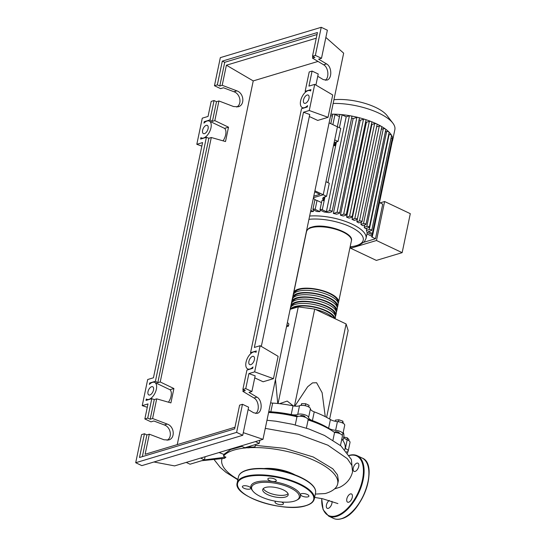 <?xml version="1.0" encoding="UTF-8"?>
<svg xmlns="http://www.w3.org/2000/svg" width="546" height="546" viewBox="0 0 546 546"><rect width="100%" height="100%" fill="white"/><g stroke="black" fill="none" stroke-linecap="round" stroke-linejoin="round"><path stroke-width="0.82" d="M314.694 191.83L319.942 194.321L313.786 196.171M314.905 190.813L323.232 194.758L313.465 197.693L323.232 194.758L337.428 126.809L329.101 122.864M307.999 419.212A55.057 19.922 11.8 0 1 320.823 424.317A55.057 19.922 11.8 0 1 331.552 430.453M334.657 432.473L334.705 432.234A2.389 0.867 11.8 0 1 335.196 431.845A2.389 0.867 11.8 0 1 337.885 432.05A2.389 0.867 11.8 0 1 339.38 433.21L339.325 433.449M300.409 416.161A2.389 0.867 11.8 0 1 300.396 415.984A2.389 0.867 11.8 0 1 302.682 415.581A2.389 0.867 11.8 0 1 305.057 416.782A2.389 0.867 11.8 0 1 305.071 416.96L305.023 417.199M325.266 416.659L322.113 392.69L316.584 382.726L312.53 382.882L307.657 386.752L294.854 406.115M293.339 405.89L287.203 401.085L279.532 403.685M277.743 403.501L275.498 379.45M286.943 324.652L288.425 326.167L288.882 323.99L287.401 322.474M288.425 326.167L286.507 326.74M290.144 309.316L298.273 306.879L314.714 309.084L346.109 323.955L348.136 330.494L329.634 419.055M346.109 323.955L326.597 417.356M314.714 309.084L294.451 406.067M298.273 306.879L278.078 403.528M342.472 422.925L342.847 421.13L338.861 419.772L335.408 420.127L335.162 421.28M338.452 421.737L338.861 419.772M343.27 423.355L342.847 421.13M348.792 440.663L349.003 439.66L347.379 437.865L343.768 437.018M346.983 439.755L347.379 437.865M305.269 405.705L305.685 403.733L301.672 403.617L301.017 405.371M301.31 405.344L301.672 403.617M308.749 406.982L309.097 405.35L305.685 403.733M268.721 411.889A55.057 19.922 11.8 0 1 298.205 416.332M330.426 419.533L328.603 428.241A7.159 2.593 -168.2 0 0 335.613 430.33L337.428 421.614A7.159 2.593 11.8 0 1 330.426 419.533A55.535 20.1 -168.2 0 0 314.237 411.861A7.159 2.593 11.8 0 1 310.415 408.817A5.965 2.157 -168.2 0 0 306.115 405.924A5.965 2.157 -168.2 0 0 299.529 405.726A7.159 2.593 11.8 0 1 293.025 405.828A55.535 20.1 -168.2 0 0 272.645 403.091A7.159 2.593 11.8 0 1 270.604 402.852M328.603 428.241A55.535 20.1 -168.2 0 0 312.414 420.577L314.237 411.861M310.415 408.817L308.592 417.533A7.159 2.593 -168.2 0 0 312.414 420.577M345.079 448.437A7.159 2.593 -168.2 0 0 345.372 448.553L347.195 439.844A7.159 2.593 11.8 0 1 343.782 436.786A55.535 20.1 -168.2 0 0 343.25 432.166M293.025 405.828L291.202 414.544A7.159 2.593 -168.2 0 0 297.707 414.434L299.529 405.726M291.202 414.544A55.535 20.1 -168.2 0 0 270.823 411.807L272.645 403.091M268.789 411.568A7.159 2.593 -168.2 0 0 270.823 411.807M347.147 452.033A5.965 2.157 -168.2 0 0 348.212 451.119A5.965 2.157 -168.2 0 0 345.372 448.553M341.823 434.855A5.965 2.157 -168.2 0 0 342.881 433.94A5.965 2.157 -168.2 0 0 335.613 430.33M308.592 417.533A5.965 2.157 -168.2 0 0 304.299 414.632A5.965 2.157 -168.2 0 0 297.707 414.434M348.212 451.119L350.027 442.41A5.965 2.157 -168.2 0 0 347.195 439.844M342.881 433.94L344.703 425.225A5.965 2.157 -168.2 0 0 337.428 421.614M293.687 293.987A22.912 8.292 11.8 0 1 293.714 292.854A22.912 8.292 11.8 0 1 298.409 289.141A22.912 8.292 11.8 0 1 324.256 291.127A22.912 8.292 11.8 0 1 338.568 302.225A22.912 8.292 11.8 0 1 338.138 303.276M337.66 306.579L338.111 304.402A22.912 8.292 -168.2 0 0 323.798 293.304A22.912 8.292 -168.2 0 0 297.952 291.318A22.912 8.292 -168.2 0 0 293.257 295.031L292.799 297.208A22.912 8.292 11.8 0 1 297.502 293.502A22.912 8.292 11.8 0 1 323.341 295.482A22.912 8.292 11.8 0 1 337.66 306.579A22.912 8.292 11.8 0 1 337.23 307.63M336.745 310.94L337.203 308.763A22.912 8.292 -168.2 0 0 322.891 297.659A22.912 8.292 -168.2 0 0 297.044 295.679A22.912 8.292 -168.2 0 0 292.349 299.392L291.892 301.569A22.912 8.292 11.8 0 1 296.587 297.857A22.912 8.292 11.8 0 1 322.433 299.843A22.912 8.292 11.8 0 1 336.745 310.94A22.912 8.292 11.8 0 1 336.316 311.984M335.838 315.295L336.295 313.117A22.912 8.292 -168.2 0 0 321.976 302.02A22.912 8.292 -168.2 0 0 296.137 300.034A22.912 8.292 -168.2 0 0 291.434 303.747L290.984 305.924A22.912 8.292 11.8 0 1 295.679 302.211A22.912 8.292 11.8 0 1 321.526 304.197A22.912 8.292 11.8 0 1 335.838 315.295A22.912 8.292 11.8 0 1 335.408 316.339M335.114 318.748L335.38 317.472A22.912 8.292 -168.2 0 0 321.068 306.374A22.912 8.292 -168.2 0 0 295.222 304.388A22.912 8.292 -168.2 0 0 290.527 308.101L290.281 309.282M290.52 309.207A22.912 8.292 11.8 0 1 294.772 306.565A22.912 8.292 11.8 0 1 319.383 308.162A22.912 8.292 11.8 0 1 334.971 318.68M332.821 317.663A22.912 8.292 -168.2 0 0 315.349 309.384M312.619 308.804A22.912 8.292 -168.2 0 0 306.026 307.917M333.988 318.209A21.956 7.944 -168.2 0 0 318.714 308.333A21.956 7.944 -168.2 0 0 295.509 306.913A21.956 7.944 -168.2 0 0 292.001 308.763M334.93 314.953A21.956 7.944 -168.2 0 0 321 304.402A21.956 7.944 -168.2 0 0 296.417 302.559A21.956 7.944 -168.2 0 0 291.953 305.972M335.838 310.599A21.956 7.944 -168.2 0 0 321.908 300.047A21.956 7.944 -168.2 0 0 297.324 298.205A21.956 7.944 -168.2 0 0 292.861 301.617M336.752 306.238A21.956 7.944 -168.2 0 0 322.816 295.693A21.956 7.944 -168.2 0 0 298.239 293.85A21.956 7.944 -168.2 0 0 293.768 297.263M337.66 301.883A21.956 7.944 -168.2 0 0 323.73 291.332A21.956 7.944 -168.2 0 0 299.147 289.496A21.956 7.944 -168.2 0 0 294.683 292.909M292.779 298.341A22.912 8.292 11.8 0 1 292.799 297.208M291.864 302.696A22.912 8.292 11.8 0 1 291.892 301.569M290.957 307.057A22.912 8.292 11.8 0 1 290.984 305.924M333.927 99.741A34.869 12.619 11.8 0 1 386.998 115.506L392.806 123.068A42.724 15.459 11.8 0 1 394.86 129.627L392.615 140.377A42.724 15.459 11.8 0 1 392.219 141.571M333.156 103.44A42.724 15.459 11.8 0 1 392.806 123.068M330.91 114.182A42.724 15.459 11.8 0 1 333.551 114.169A42.724 15.459 11.8 0 1 340.895 114.551A42.724 15.459 11.8 0 1 350.505 115.841A42.724 15.459 11.8 0 1 358.237 117.486A42.724 15.459 11.8 0 1 365.062 119.403A42.724 15.459 11.8 0 1 371.157 121.546A42.724 15.459 11.8 0 1 376.603 123.881A42.724 15.459 11.8 0 1 381.422 126.406A42.724 15.459 11.8 0 1 385.585 129.129A42.724 15.459 11.8 0 1 389.025 132.064A42.724 15.459 11.8 0 1 391.55 135.278A42.724 15.459 11.8 0 1 392.731 139.1A42.724 15.459 11.8 0 1 392.615 140.377M309.637 216.039A36.753 13.302 11.8 0 1 352.259 224.222A36.753 13.302 11.8 0 1 366.038 238.411L366.953 234.057A36.753 13.302 -168.2 0 0 366.973 233.934L367.287 232.425M388.643 134.766L389.073 134.63L369.253 229.532A1.433 0.519 -168.2 0 1 370.864 229.661A1.433 0.519 -168.2 0 1 371.758 230.351A1.433 0.519 -168.2 0 1 371.464 230.583L368.263 231.545L372.365 233.49A1.433 0.519 11.8 0 1 372.904 234.043A1.433 0.519 11.8 0 1 372.072 234.336A1.433 0.519 11.8 0 1 370.638 234.009L366.994 232.289A36.753 13.302 -168.2 0 0 366.407 230.392L366.878 228.126M385.319 131.92L386.636 131.525L366.81 226.426A1.433 0.519 -168.2 0 1 368.427 226.549A1.433 0.519 -168.2 0 1 369.321 227.245A1.433 0.519 -168.2 0 1 369.028 227.477L365.322 228.59A36.753 13.302 -168.2 0 0 364.168 227.225L364.639 224.959M381.285 129.293L383.312 128.685L363.486 223.587A1.433 0.519 -168.2 0 1 365.103 223.71A1.433 0.519 -168.2 0 1 365.997 224.406A1.433 0.519 -168.2 0 1 365.704 224.638L362.462 225.614A36.753 13.302 -168.2 0 0 360.892 224.372L361.363 222.106M361.971 221.778A1.433 0.519 -168.2 0 1 361.677 222.01L358.729 222.898A36.753 13.302 -168.2 0 0 356.818 221.751L376.644 126.849A36.753 13.302 11.8 0 1 376.644 126.849L379.286 126.058A1.433 0.519 11.8 0 1 381.422 126.406A1.433 0.519 11.8 0 1 381.797 126.877L361.971 221.778A1.433 0.519 -168.2 0 0 361.077 221.082A1.433 0.519 -168.2 0 0 359.459 220.959L356.818 221.751M354.265 220.4A36.753 13.302 -168.2 0 0 352.047 219.349L371.874 124.447L374.624 123.621A1.433 0.519 11.8 0 1 376.603 123.881A1.433 0.519 11.8 0 1 377.136 124.433L357.309 219.335A1.433 0.519 11.8 0 1 357.016 219.567L354.265 220.4M371.444 124.256A36.753 13.302 11.8 0 1 371.874 124.447M349.112 218.107A36.753 13.302 -168.2 0 0 346.594 217.151L366.421 122.249L369.369 121.362A1.433 0.519 11.8 0 1 371.157 121.546A1.433 0.519 11.8 0 1 371.874 122.181L352.047 217.083A1.433 0.519 11.8 0 1 351.754 217.315L349.112 218.107M365.602 121.956A36.753 13.302 11.8 0 1 366.421 122.249M343.27 216.025A36.753 13.302 -168.2 0 0 340.411 215.165L360.237 120.263L363.479 119.294A1.433 0.519 11.8 0 1 365.062 119.403A1.433 0.519 11.8 0 1 365.991 120.106L346.164 215.008A1.433 0.519 11.8 0 1 345.871 215.24L343.27 216.025M359.043 119.936A36.753 13.302 11.8 0 1 360.237 120.263M336.629 214.182A36.753 13.302 -168.2 0 0 333.347 213.452L353.173 118.55L356.879 117.438A1.433 0.519 11.8 0 1 358.237 117.486A1.433 0.519 11.8 0 1 359.391 118.25L339.564 213.152A1.433 0.519 11.8 0 1 339.271 213.384L336.629 214.182M351.583 118.236A36.753 13.302 11.8 0 1 353.173 118.55M328.951 212.647A36.753 13.302 -168.2 0 0 324.181 212.012L320.536 210.285A1.433 0.519 -168.2 0 1 320.004 209.732A1.433 0.519 -168.2 0 1 320.836 209.439A1.433 0.519 -168.2 0 1 322.27 209.766L326.371 211.705L329.579 210.742A1.433 0.519 11.8 0 1 331.19 210.872A1.433 0.519 11.8 0 1 332.091 211.561A1.433 0.519 11.8 0 1 331.797 211.793L328.951 212.647M320.243 210.114L319.922 211.65A36.753 13.302 -168.2 0 0 316.83 211.52L313.438 209.917A1.433 0.519 -168.2 0 1 312.906 209.364A1.433 0.519 -168.2 0 1 313.738 209.07A1.433 0.519 -168.2 0 1 315.172 209.398L319.922 211.65M313.677 210.026L313.356 211.534A36.753 13.302 -168.2 0 0 310.804 211.664L310.572 211.555M363.889 242.247L375.491 238.752L382.726 204.129L379.477 202.586M380.091 202.88L384.623 201.515L376.481 240.499L350.675 248.253L350.935 247.017M376.481 240.499L402.149 252.655L376.351 260.415L350.675 248.253M402.149 252.655L410.299 213.67L384.623 201.515M366.973 233.934L371.724 236.186A1.433 0.519 11.8 0 1 372.263 236.739A1.433 0.519 11.8 0 1 371.799 237.005L375.491 238.752M338.022 141.455L340.752 128.385L337.428 126.809L334.698 139.878L338.022 141.455L336.138 142.021A9.548 3.453 -168.2 0 0 334.179 143.564A9.548 3.453 -168.2 0 0 334.875 145.318L335.38 145.857A1.433 0.519 -168.2 0 0 333.47 145.755M334.875 145.318L335.333 143.141A9.548 3.453 11.8 0 1 334.903 142.581M335.333 143.141L335.838 143.68L335.38 145.857M330.808 123.676L332.732 114.462A1.433 0.519 11.8 0 1 333.551 114.169A1.433 0.519 11.8 0 1 334.998 114.496L339.455 116.612M321.498 202.58L317.035 200.471A1.433 0.519 -168.2 0 0 315.704 200.15L313.356 198.232M326.556 196.335L329.286 183.265L325.962 181.695L323.232 194.758L326.556 196.335L324.672 196.901A9.548 3.453 -168.2 0 0 322.713 198.451A9.548 3.453 -168.2 0 0 323.409 200.198L323.867 198.021L324.372 198.567L323.915 200.744A1.433 0.519 -168.2 0 0 321.867 200.798L320.004 209.732M337.332 126.768L339.83 114.831A1.433 0.519 11.8 0 1 340.895 114.551A1.433 0.519 11.8 0 1 342.096 114.865L346.198 116.81L326.371 211.705M323.867 198.021A9.548 3.453 11.8 0 1 323.437 197.461M323.409 200.198L323.915 200.744M369.253 229.532L366.407 230.392M389.073 134.63A1.433 0.519 11.8 0 1 390.479 134.691A1.433 0.519 11.8 0 1 391.55 135.278A1.433 0.519 11.8 0 1 391.584 135.449L371.758 230.351M363.486 223.587L360.892 224.372M383.312 128.685A1.433 0.519 11.8 0 1 385.585 129.129A1.433 0.519 11.8 0 1 385.824 129.504L365.997 224.406M366.81 226.426L364.168 227.225M386.636 131.525A1.433 0.519 11.8 0 1 389.025 132.064A1.433 0.519 11.8 0 1 389.148 132.344L369.321 227.245M391.045 138.042L392.192 138.588A1.433 0.519 11.8 0 1 392.731 139.1A1.433 0.519 11.8 0 1 392.731 139.141L372.904 234.043M352.047 219.349L354.804 218.523A1.433 0.519 11.8 0 1 356.415 218.646A1.433 0.519 11.8 0 1 357.309 219.335M330.651 115.438L332.357 116.243M313.356 211.534L310.824 210.34M346.198 116.81L349.406 115.841A1.433 0.519 11.8 0 1 350.505 115.841A1.433 0.519 11.8 0 1 351.911 116.66L332.091 211.561M346.594 217.151L349.542 216.264A1.433 0.519 11.8 0 1 351.153 216.387A1.433 0.519 11.8 0 1 352.047 217.083M340.411 215.165L343.652 214.196A1.433 0.519 11.8 0 1 345.27 214.319A1.433 0.519 11.8 0 1 346.164 215.008M333.347 213.452L337.059 212.339A1.433 0.519 11.8 0 1 338.67 212.462A1.433 0.519 11.8 0 1 339.564 213.152M293.086 474.228A23.628 8.552 -168.2 0 0 292.649 474.017A23.628 8.552 -168.2 0 0 266.53 468.68M254.955 444.697L255.357 445.359L284.903 448.389L313.227 456.975L332.787 468.768L337.51 474.87L338.377 480.541L337.681 483.879A59.186 21.417 -168.2 0 1 325.259 493.55L315.308 494.089M337.681 483.879A59.186 21.417 -168.2 0 0 315.492 461.022A59.186 21.417 -168.2 0 0 249.699 447.672M264.08 468.536A24.345 8.811 11.8 0 1 293.079 473.887A24.345 8.811 11.8 0 1 295.386 475.075M246.021 447.918A59.186 21.417 -168.2 0 0 223.491 456.149L225.928 457.159L224.44 458.36L201.57 460.742L204.45 459.875L205.105 456.736M222.058 458.736A59.186 21.417 -168.2 0 0 221.799 459.671A59.186 21.417 -168.2 0 0 237.92 479.374M255.357 445.359L255.071 446.737L248.826 447.822L244.813 447.74L247.693 446.874L253.078 447.119M219.089 452.532L223.853 454.408L230.685 449.488L241.939 446.382M223.853 454.408L223.491 456.149M344.84 449.59L345.052 448.594A59.186 21.417 -168.2 0 0 341.823 439.018M340.465 445.509L342.431 436.118A5.965 2.157 -168.2 0 0 334.568 432.466A59.186 21.417 -168.2 0 0 308.108 419.935A5.965 2.157 -168.2 0 0 308.121 419.867A5.965 2.157 -168.2 0 0 303.753 416.789A5.965 2.157 -168.2 0 0 296.963 416.769L295.256 424.952M296.963 416.769A59.186 21.417 -168.2 0 0 268.598 412.469M334.568 432.466L332.964 440.144M308.121 419.867L306.388 428.16L308.101 419.935M347.768 453.078A5.965 2.157 -168.2 0 0 346.642 451.638M225.928 457.159L204.45 459.875L200.648 458.074M334.555 488.902L339.851 487.237M247.693 446.874L259.227 443.407L259.882 440.267M241.004 445.939L244.813 447.74M255.426 441.605L259.227 443.407M186.234 462.407L190.035 464.209L201.57 460.742M283.319 489.885A13.008 4.709 11.8 0 1 288.199 494.901A13.008 4.709 11.8 0 1 280.63 497.563A13.008 4.709 11.8 0 1 267.608 494.608A13.008 4.709 11.8 0 1 262.728 489.585A13.008 4.709 11.8 0 1 270.297 486.93A13.008 4.709 11.8 0 1 283.319 489.885M288.063 493.741A13.008 4.709 11.8 0 1 268.066 492.431A13.008 4.709 11.8 0 1 263.322 488.568M252.805 491.004L252.095 490.083A25.3 9.152 11.8 0 1 261.302 481.169A25.3 9.152 11.8 0 1 290.922 486.779A25.3 9.152 11.8 0 1 297.741 499.617L296.724 500.177A24.345 8.811 11.8 0 1 260.763 496.662A24.345 8.811 11.8 0 1 252.805 491.004A24.345 8.811 11.8 0 1 261.664 482.425A24.345 8.811 11.8 0 1 290.165 487.824A24.345 8.811 11.8 0 1 296.724 500.177M268.734 478.235A4.293 1.556 11.8 0 1 273.58 478.61A4.293 1.556 11.8 0 1 276.269 480.692A4.293 1.556 11.8 0 1 275.389 481.388A4.293 1.556 11.8 0 1 270.543 481.012A4.293 1.556 11.8 0 1 267.854 478.931A4.293 1.556 11.8 0 1 268.734 478.235M307.309 494.492A4.293 1.556 11.8 0 1 308.92 496.15A4.293 1.556 11.8 0 1 306.415 497.031A4.293 1.556 11.8 0 1 302.115 496.055A4.293 1.556 11.8 0 1 300.505 494.396A4.293 1.556 11.8 0 1 303.01 493.516A4.293 1.556 11.8 0 1 307.309 494.492M281.518 502.02A4.293 1.556 11.8 0 1 283.435 503.815A4.293 1.556 11.8 0 1 282.555 504.511A4.293 1.556 11.8 0 1 277.709 504.135A4.293 1.556 11.8 0 1 275.027 502.054A4.293 1.556 11.8 0 1 275.907 501.358A4.293 1.556 11.8 0 1 276.051 501.324M243.987 488.254A4.293 1.556 11.8 0 1 242.376 486.595A4.293 1.556 11.8 0 1 244.874 485.715A4.293 1.556 11.8 0 1 249.174 486.691A4.293 1.556 11.8 0 1 250.785 488.349A4.293 1.556 11.8 0 1 248.287 489.23A4.293 1.556 11.8 0 1 243.987 488.254M329.265 500.443A4.532 2.341 -64.7 0 0 326.515 504.688A4.532 2.341 -64.7 0 0 327.231 508.299A4.532 2.341 -64.7 0 0 328.31 508.34A4.532 2.341 -64.7 0 0 331.156 505.48A4.532 2.341 -64.7 0 0 331.954 501.296M348.696 502.211A4.532 2.341 -64.7 0 0 352.047 498.164A4.532 2.341 -64.7 0 0 351.501 493.973A4.532 2.341 -64.7 0 0 350.423 493.939A4.532 2.341 -64.7 0 0 347.072 497.986A4.532 2.341 -64.7 0 0 347.618 502.17A4.532 2.341 -64.7 0 0 348.696 502.211M355.132 471.41A4.532 2.341 -64.7 0 0 358.483 467.369A4.532 2.341 -64.7 0 0 357.937 463.179A4.532 2.341 -64.7 0 0 356.859 463.138A4.532 2.341 -64.7 0 0 353.508 467.185A4.532 2.341 -64.7 0 0 354.054 471.375A4.532 2.341 -64.7 0 0 355.132 471.41M149.884 394.983A4.532 2.341 115.3 0 1 148.805 394.942A4.532 2.341 115.3 0 1 148.259 390.752A4.532 2.341 115.3 0 1 151.617 386.704A4.532 2.341 115.3 0 1 152.689 386.745A4.532 2.341 115.3 0 1 153.235 390.936A4.532 2.341 115.3 0 1 149.884 394.983M204.484 133.633A4.532 2.341 115.3 0 1 203.405 133.593A4.532 2.341 115.3 0 1 202.859 129.402A4.532 2.341 115.3 0 1 206.211 125.355A4.532 2.341 115.3 0 1 207.289 125.396A4.532 2.341 115.3 0 1 207.835 129.586A4.532 2.341 115.3 0 1 204.484 133.633M250.791 364.646A4.532 2.341 115.3 0 1 249.713 364.605A4.532 2.341 115.3 0 1 249.167 360.415A4.532 2.341 115.3 0 1 252.518 356.367A4.532 2.341 115.3 0 1 253.597 356.408A4.532 2.341 115.3 0 1 254.143 360.599A4.532 2.341 115.3 0 1 250.791 364.646M305.385 103.296A4.532 2.341 115.3 0 1 304.313 103.262A4.532 2.341 115.3 0 1 303.767 99.072A4.532 2.341 115.3 0 1 307.118 95.024A4.532 2.341 115.3 0 1 308.197 95.065A4.532 2.341 115.3 0 1 308.736 99.256A4.532 2.341 115.3 0 1 305.385 103.296M236.705 107.043C242.219 104.17 240.363 93.857 233.941 91.742L223.478 87.769L220.598 88.636L214.462 85.729L217.342 84.862L219.785 86.015L222.202 85.292L236.868 90.861C244.048 93.209 245.065 105.125 238.227 106.77L233.592 106.545L218.926 100.969L216.509 101.699L214.073 100.546L211.186 101.413L208.046 116.434L202.279 118.168L196.819 144.308L202.586 142.574L153.446 377.784L147.686 379.518L142.226 405.651L147.986 403.917L144.847 418.946L147.734 418.079L151.788 398.682L146.028 400.409L146.328 398.99A9.309 4.805 -64.7 0 0 146.765 399.256A9.309 4.805 -64.7 0 0 155.098 392.902A9.309 4.805 -64.7 0 0 154.736 382.432A9.309 4.805 -64.7 0 0 149.365 384.439L149.665 383.019L155.419 381.292L206.381 137.333L200.621 139.066L200.914 137.633A9.309 4.805 -64.7 0 0 201.365 137.906A9.309 4.805 -64.7 0 0 209.691 131.552A9.309 4.805 -64.7 0 0 209.33 121.082A9.309 4.805 -64.7 0 0 203.951 123.109L204.252 121.676L210.019 119.943L214.073 100.546M325.327 80.282C329.47 77.443 328.351 67.294 323.621 64.783L312.503 58.142L314.919 57.419L312.483 56.258L315.37 55.392L321.498 58.299L318.618 59.166L326.549 63.902C332.009 66.762 332.241 78.917 326.856 80.126L323.273 79.586L317.745 76.283M312.094 71.076L309.207 71.942L305.153 91.339L310.92 89.605L310.633 90.984A9.309 4.805 -64.7 0 0 310.237 90.752A9.309 4.805 -64.7 0 0 301.904 97.106A9.309 4.805 -64.7 0 0 302.266 107.576A9.309 4.805 -64.7 0 0 307.575 105.624L307.289 106.996L301.522 108.729L250.559 352.689L256.32 350.955L256.033 352.334A9.309 4.805 -64.7 0 0 255.637 352.095A9.309 4.805 -64.7 0 0 247.311 358.449A9.309 4.805 -64.7 0 0 247.672 368.919A9.309 4.805 -64.7 0 0 252.975 366.967L252.689 368.345L246.922 370.079L242.874 389.475L245.755 388.609L248.894 373.587L254.661 371.853L260.121 345.714L254.354 347.447L303.494 112.237L309.261 110.504L314.714 84.371L308.954 86.104L312.094 71.076L318.222 73.983L315.909 85.067M218.926 100.969L214.824 120.625L212.401 121.349L210.019 119.943M211.295 137.51L160.224 381.968L157.801 382.698L208.872 138.234L211.295 137.51L225.512 141.544L228.508 127.191L214.824 120.625M160.224 381.968L173.908 388.534L170.912 402.893L156.695 398.853L152.587 418.509L167.253 424.078C174.433 426.426 175.45 438.342 168.618 439.987L163.977 439.762L149.317 434.186L145.12 454.272L234.978 427.259M222.202 85.292L226.399 65.206L253.235 80.91L177.252 444.608M315.37 55.392L321.239 27.3L220.331 57.637L214.462 85.729M212.401 121.349L216.509 101.699M312.858 56.436L312.503 58.142M255.712 413.499C259.855 410.66 258.736 400.511 254.006 398L242.888 391.359L245.311 390.636L242.874 389.475M243.243 389.653L242.888 391.359M250.921 352.907L250.771 353.624M305.521 91.557L305.371 92.281M217.342 84.862L222.304 61.125L317.444 32.521L312.483 56.258M321.498 58.299L327.368 30.207L321.239 27.3M167.09 440.26C172.604 437.387 170.748 427.074 164.326 424.959L153.863 420.986L150.983 421.853L144.847 418.946M147.734 418.079L150.17 419.232L152.587 418.509M144.458 433.763L141.571 434.63L135.701 462.721L141.837 465.629L242.738 435.292L248.607 407.193L242.479 404.293L239.598 405.159L234.637 428.897L139.496 457.5L144.458 433.763L146.894 434.916L149.317 434.186M245.755 388.609L251.883 391.516L249.003 392.383L256.934 397.119C262.394 399.979 262.626 412.134 257.248 413.342L253.658 412.796L248.13 409.5M251.883 391.516L255.159 375.853L248.894 373.587M135.701 462.721L236.609 432.384L242.479 404.293M236.609 432.384L242.738 435.292M142.356 456.64L146.894 434.916M156.695 398.853L154.279 399.583L150.17 419.232M149.665 383.019L150.478 383.449M318.011 61.432L253.235 80.91M226.399 65.206L316.257 38.193M223.061 140.848A9.309 4.805 -64.7 0 0 224.556 128.378L228.508 127.191M219.785 86.015L224.74 62.278L317.021 34.535M206.381 137.333L208.872 138.234M157.801 382.698L155.419 381.292M209.33 121.082L224.556 128.378M204.252 121.676L205.03 122.14M222.304 61.125L224.74 62.278M305.153 91.339L305.937 91.803M250.559 352.689L251.337 353.153M151.788 398.682L154.279 399.583M168.468 402.197A9.309 4.805 -64.7 0 0 169.956 389.721L173.908 388.534M154.736 382.432L169.956 389.721M314.714 84.371L332.719 94.977L328.05 117.322L317.711 120.427L309.336 116.523M328.05 117.322L309.261 110.504M261.309 346.417L309.753 114.51L303.494 112.237M260.121 345.714L278.119 356.326L273.45 378.665L263.117 381.77L254.736 377.866M273.45 378.665L254.661 371.853M196.819 144.308L201.843 146.13M153.952 461.984L174.597 465.902L262.988 439.332L343.659 53.16L325.86 37.442M147.29 407.275L142.226 405.651M243.291 432.657L262.988 439.332M343.782 436.786L342.99 440.595M293.714 292.854L306.545 231.436A22.912 8.292 11.8 0 1 311.24 227.73A22.912 8.292 11.8 0 1 337.087 229.709A22.912 8.292 11.8 0 1 351.399 240.806L338.568 302.225M308.947 219.328A34.371 12.435 11.8 0 1 350.361 226.836A34.371 12.435 11.8 0 1 356.204 245.673A34.371 12.435 11.8 0 1 350.136 246.833M334.998 114.496L332.876 124.652M317.035 200.471L315.172 209.398M342.096 114.865L339.4 127.744M336.438 141.926L327.941 182.63M324.972 196.813L322.27 209.766M379.286 126.058L359.459 220.959M392.192 138.588L372.365 233.49M374.624 123.621L354.804 218.523M349.406 115.841L329.579 210.742M369.369 121.362L349.542 216.264M363.479 119.294L343.652 214.196M356.879 117.438L337.059 212.339M372.113 234.336L371.724 236.186M266.967 420.263L275.873 421.212L292.615 424.303L308.981 429.033L324.529 435.469L340.963 445.925L351.365 459.452L352.573 471.764L351.877 465.458L347.338 458.674L327.907 445.202L298.423 434.295L265.274 428.371M238.465 476.788A39.38 14.251 11.8 0 1 246.533 470.406A39.38 14.251 11.8 0 1 300.798 477.689A39.38 14.251 11.8 0 1 315.561 492.895L314.284 498.989A39.38 14.251 11.8 0 0 299.522 483.79A39.38 14.251 11.8 0 0 245.263 476.501A39.38 14.251 11.8 0 0 237.189 482.882L238.465 476.788C239.196 473.785 241.967 471.56 246.765 470.126C259.289 466.031 285.735 469.731 301.529 477.736C306.559 480.214 310.319 482.828 312.81 485.585C315.083 488.11 315.998 490.547 315.561 492.895M305.753 505.63A38.902 14.08 11.8 0 1 252.15 498.437A38.902 14.08 11.8 0 1 245.543 477.115A38.902 14.08 11.8 0 1 299.14 484.309A38.902 14.08 11.8 0 1 305.753 505.63M246.997 470.147A38.902 14.08 11.8 0 1 300.6 477.34M341.387 518.68A33.415 17.26 -64.7 0 0 366.079 488.861A33.415 17.26 -64.7 0 0 362.059 457.992C379.286 464.189 362.087 514.134 341.612 518.7C338.581 519.608 335.858 519.499 333.456 518.386A33.415 17.26 -64.7 0 0 341.387 518.68M368.605 468.789A32.937 17.015 115.3 0 1 345.959 516.612M349.338 455.419A33.415 17.26 115.3 0 1 357.255 455.719A33.415 17.26 115.3 0 1 361.275 486.588A33.415 17.26 115.3 0 1 336.582 516.407A33.415 17.26 115.3 0 1 328.651 516.113L333.456 518.386M321.778 498.566A32.937 17.015 -64.7 0 0 336.309 515.793A32.937 17.015 -64.7 0 0 362.387 480.173A32.937 17.015 -64.7 0 0 349.406 455.528M233.941 91.742L236.868 90.861M323.621 64.783L326.549 63.902M164.326 424.959L167.253 424.078M254.006 398L256.934 397.119M306.545 231.436C307.719 228.945 309.439 227.518 311.705 227.163C324.058 222.72 354.354 232.698 351.399 240.806M314.987 199.379L312.906 209.364M372.795 234.193L372.263 236.739M350.082 247.106L359.493 245.018L364.394 241.694L366.038 238.411M221.997 458.742L221.799 459.671M339.735 487.298C344.314 485.012 350.471 480.521 352.573 471.764M214.285 459.821L220.188 467.356L226.037 472.413L237.838 479.777M314.612 497.42L322.604 498.737L337.899 503.589M237.189 482.882C232.521 496.41 284.957 513.083 305.978 505.651C310.783 504.211 313.554 501.992 314.284 498.989M362.059 457.992L357.255 455.719C354.852 454.6 352.129 454.497 349.092 455.405M321.676 498.546L323.116 509.691L328.651 516.113M202.573 138.479L201.365 137.906M310.64 90.943L310.237 90.752M303.474 108.142L302.266 107.576M256.047 352.286L255.637 352.095M248.874 369.492L247.672 368.919M147.973 399.829L146.765 399.256"/></g></svg>
